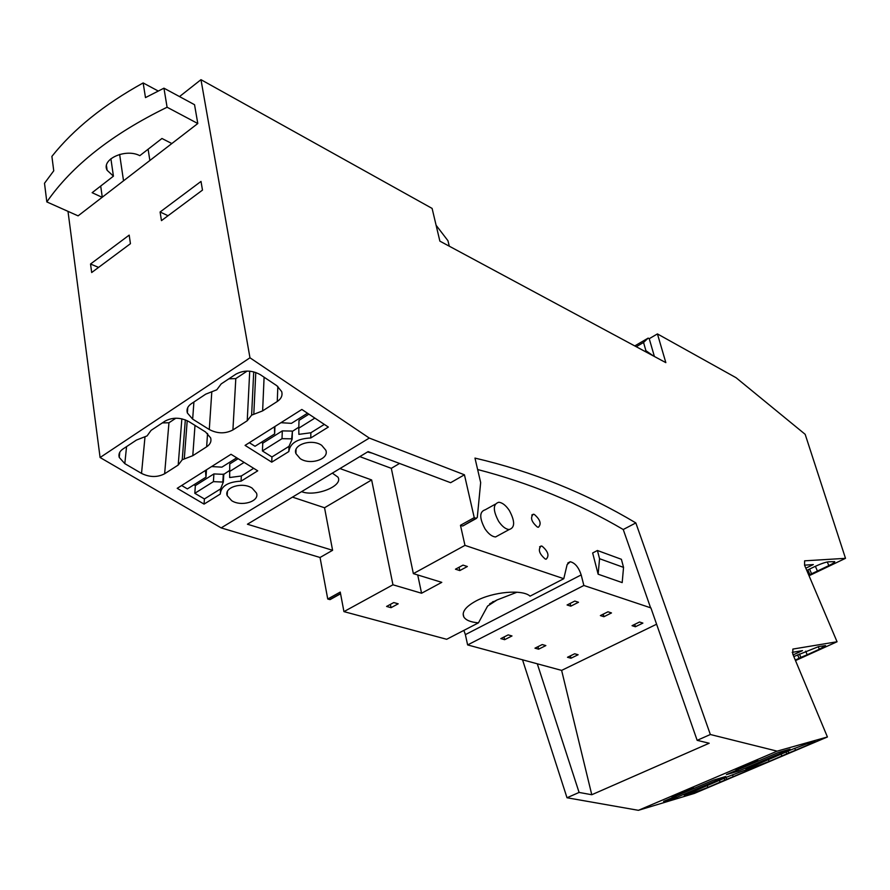 <?xml version="1.0" encoding="UTF-8"?>
<svg xmlns="http://www.w3.org/2000/svg" width="890" height="890" viewBox="0 0 890 890"><rect width="100%" height="100%" fill="white"/><g stroke="black" fill="none" stroke-linecap="round" stroke-linejoin="round"><path stroke-width="1.33" d="M542.099 546.182L541.176 546.004C537.816 549.442 539.184 553.78 545.247 559.031L546.149 559.198C549.497 555.772 548.151 551.433 542.099 546.182M567.787 563.025L570.245 561.746L567.13 564.594L563.782 578.7L464.969 545.37L413.361 573.627L391.311 468.329L399.566 463.456M570.245 561.746C574.996 562.858 578.634 567.253 581.181 574.918L465.37 634.626L463.879 630.387M463.356 525.667L477.285 517.502L480.667 482.547L474.971 458.094C532.164 471.411 585.787 493.016 635.838 522.92L710.342 734.506L697.159 740.335L650.902 607.903L583.862 585.475L581.181 574.918M650.668 608.015L623.245 529.517C577.654 502.805 529.116 482.814 477.63 469.531M462.355 525.957L460.464 525.289L464.969 545.37M499.123 535.024L495.574 536.948C492.025 536.659 488.499 533.944 484.994 528.827C479.254 517.969 479.343 511.617 485.25 509.77L495.218 504.23M598.136 574.195L592.651 552.979L597.424 550.498L599.56 558.709L598.136 574.195L622.188 582.605L623.545 567.386L599.56 558.709M534.312 514.431C540.286 519.66 541.643 523.932 538.372 527.258L537.404 527.069C531.408 521.84 530.051 517.568 533.321 514.231L534.312 514.431M417.722 574.962L421.571 593.241L392.957 584.786L343.941 611.619L446.68 639.287L478.464 622.844C470.754 622.21 465.87 620.241 463.824 616.937C461.599 612.031 465.592 606.758 475.772 601.106C492.882 591.728 522.641 589.102 530.062 596.155L563.782 578.7M421.571 593.241L441.785 582.349L413.361 573.627M386.583 606.435L391.033 607.681L398.208 603.809L393.769 602.552L386.583 606.435M455.457 569.2L459.807 570.579L467.35 566.518L463.011 565.117L455.457 569.2M460.464 525.289L474.236 517.635L464.435 474.793L450.618 482.703L368.126 451.608L247.431 524.221L332.593 550.298L320.044 557.485L221.165 527.892L100.092 457.516L67.996 211.353M476.128 518.314L474.236 517.635M635.838 522.92L623.245 529.517M656.598 624.224L561.623 670.393L467.628 644.927L465.37 634.626M583.862 585.475L467.628 644.927M570.957 658.244L578.122 654.751L574.673 653.772L567.497 657.276L570.957 658.244L570.368 655.874M639.543 622.01L632.045 625.681L635.404 626.749L642.892 623.1L639.543 622.01M603.898 616.714L611.486 612.943L607.97 611.797L600.372 615.591L603.898 616.714L603.242 614.156M578.5 602.263L574.795 601.073L567.086 604.977L570.802 606.168L578.5 602.263M511.984 635.961L508.19 634.881L500.836 638.608L504.641 639.676L511.984 635.961M534.968 648.176L538.595 649.188L545.848 645.584L542.232 644.549L534.968 648.176M478.464 622.844L487.598 606.079L497.065 599.949L517.012 592.206M509.336 510.493C505.843 505.331 502.316 502.594 498.756 502.26C492.904 504.063 492.86 510.426 498.634 521.329C502.149 526.491 505.665 529.227 509.191 529.539C515.043 527.681 515.099 521.329 509.336 510.493M597.424 550.498L621.398 559.298L623.545 567.386M392.957 584.786L371.642 479.944L324.539 507.756L332.593 550.298M340.525 593.552L329.712 599.548L327.743 599.015L320.044 557.485M327.743 599.015L340.247 592.073L343.941 611.619M391.033 607.681L390.365 604.388M459.807 570.579L459.062 567.241M710.342 734.506L777.126 751.149L638.397 810.323L567.008 797.763L522.497 659.701M464.435 474.793L369.305 438.069L249.968 357.791L200.973 79.677L432.106 208.416L439.871 241.134L665.842 362.642L657.432 333.917L736.075 377.716L805.172 434.32L845.5 558.33L804.616 560.834L804.582 565.25L837.056 641.757L792.856 649.077L792.779 654.061L827.422 736.976L777.126 751.149M369.305 438.069L221.165 527.892M359.794 456.615L391.311 468.329M324.539 507.756L292.465 497.121M339.947 468.552L371.642 479.944M367.537 451.953L372.332 453.188M301.565 491.647L301.81 491.736C315.705 497.065 343.584 485.918 337.978 477.162L332.359 473.124M537.304 663.84L579.09 792.434L591.772 794.737L709.185 743.239L697.159 740.335M579.09 792.434L567.008 797.763M591.772 794.737L561.623 670.393M635.404 626.749L634.77 624.346M570.802 606.168L570.123 603.442M504.641 639.676L504.029 636.995M493.338 601.495L492.459 601.952M538.595 649.188L537.994 646.663M329.712 599.548L330.791 599.215M827.422 736.976L694.4 793.402L638.397 810.323M673.363 796.517C678.436 795.059 695.157 788.173 693.788 788.095L692.465 788.373C687.469 789.797 670.515 796.784 671.972 796.817L673.363 796.517M725.762 776.514L676.344 797.54L663.606 801.367L713.48 780.13L725.762 776.514M778.416 752.473L726.418 774.611L738.578 771.063L790.075 749.158L778.416 752.473M745.853 769.394L792 749.424L807.53 743.517L815.106 741.481L808.465 744.73L795.527 750.226L794.714 748.29M788.006 751.115L788.774 752.962L795.527 750.226M788.774 752.962L769.149 761.417L768.359 759.504M753.407 765.823L753.964 767.18L769.149 761.417M753.964 767.18L746.91 768.738M745.865 769.45L747.099 769.194M684.265 795.538L728.332 776.481L743.717 770.629L751.805 768.37L745.687 771.363L733.26 776.636L732.492 774.767M725.962 777.493L726.696 779.306L733.26 776.636M726.696 779.306L707.917 787.394L707.172 785.536M692.342 791.777L692.887 793.112L707.917 787.394M692.887 793.112L685.489 794.803M684.288 795.593L685.678 795.282M737.087 769.361C741.96 768.014 759.515 760.761 758.169 760.65L757.001 760.872C752.217 762.174 734.406 769.527 735.863 769.605L737.087 769.361M837.056 641.757L795.504 660.58M793.124 654.884L802.48 650.623L792.211 652.359M793.824 656.564L818.633 646.596L825.575 645.606L819.323 649.266L807.185 654.762L805.673 651.191M799.443 654.005L800.878 657.399L807.185 654.762M800.878 657.399L795.315 660.135M845.5 558.33L809.043 575.752M805.828 568.176L813.327 564.572L804.538 565.161M808.743 575.051L817.421 571.057L815.374 566.285M806.774 570.412L814.795 566.563C820.702 563.837 825.208 562.258 828.334 561.824L834.753 561.623C834.898 562.269 832.929 563.593 828.846 565.595L817.421 571.057M657.432 333.917L649.233 338.701L648.165 338.111L634.759 345.932M654.395 356.478L649.233 338.701M200.973 79.677L179.513 96.587M249.968 357.791L100.092 457.516M197.791 123.521L167.086 107.234L163.949 88.177L194.543 104.709L197.791 123.521L78.098 215.858L46.825 201.919L44.5 183.262L53.745 170.813L51.898 156.384C73.659 129.028 104.074 104.542 143.157 82.937L158.175 91.002M91.681 272.529L130.441 243.693L129.184 235.116L90.535 264.007L91.681 272.529M201.007 181.415L202.486 190.104L161.457 220.631L160.1 211.998L201.007 181.415M185.331 419.846L182.228 459.741L192.785 455.702L206.647 446.802L207.548 433.441M182.228 459.741L178.2 465.058L164.639 473.758C157.385 477.518 149.687 477.396 141.532 473.413L124.811 463.634L119.238 457.416C118.337 454.167 119.549 451.386 122.865 449.061L136.459 440.061L147.072 435.911L151.089 430.359L164.995 421.148C172.582 417.132 180.537 417.276 188.88 421.593L205.523 431.95L210.641 437.869C211.609 441.373 210.274 444.344 206.647 446.802M220.264 494.061C221.065 486.129 227.996 481.835 241.057 481.167L257.733 470.832L231.022 454.278L177.21 488.321L204.066 504.107L220.264 494.061M252.126 488.12L256.498 493.093C259.836 501.459 241.413 507.044 231.678 500.681L227.184 495.63C223.802 487.286 242.436 481.635 252.126 488.12M251.625 415.141L247.231 420.759L232.913 429.948C225.315 433.897 217.438 433.764 209.284 429.525L192.652 419.123L187.356 412.96C186.355 409.356 187.679 406.263 191.361 403.682L205.724 394.159L216.804 389.787L221.187 383.913L235.894 374.167C243.86 369.928 252.004 370.095 260.347 374.701L276.868 385.737L281.674 391.555C282.753 395.438 281.285 398.753 277.268 401.49L262.628 410.88L251.625 415.141L253.717 371.842M271.739 462.155L288.827 451.564C290.04 443.176 297.349 438.648 310.755 437.969L328.343 427.067L301.844 409.467L245.073 445.389L271.739 462.155L271.951 456.959L262.416 450.952L262.75 443.187L261.349 442.297M300.164 458.595L295.936 453.622C292.254 444.677 311.934 438.325 321.724 445.356L325.829 450.24C329.445 459.218 309.998 465.492 300.164 458.595M675.799 796.172L676.344 797.54M738.01 769.683L738.578 771.063M648.165 338.111L643.548 342.461L636.239 346.722M643.548 342.461L645.918 350.693L653.46 355.989M645.918 350.693L644.816 351.339M436.111 225.281L447.948 240.712L449.294 246.196M143.157 82.937L145.482 97.6L163.949 88.177M102.139 197.313L92.137 192.696L113.43 176.164L107.134 170.302C100.948 159.277 125.701 148.107 139.808 155.672L161.947 138.484L171.837 143.546M46.825 201.919C72.034 165.618 112.118 134.056 167.086 107.234M98.567 267.401L90.535 264.007M168.043 215.725L160.1 211.998M175.875 418.2L168.955 422.772L162.358 422.895M241.057 481.167L241.323 475.994L253.672 468.318M204.789 470.877L205.534 471.322L205.979 477.174L187.378 488.899L181.649 485.517M204.066 504.107L204.4 498.956L194.81 493.294L195.355 485.595L193.953 484.761M220.375 492.159L220.575 488.899L204.4 498.956M229.375 470.599L223.791 474.359L223.334 482.069L220.575 488.899M241.323 475.994L229.665 477.53L229.754 463.957L238.131 458.684M247.175 371.074L235.806 378.584L228.875 378.817M298.818 427.178L292.387 431.372L292.154 439.148L288.983 446.368L288.849 450.841M314.849 418.1L298.795 428.168L298.862 434.353L310.866 432.763L310.755 437.969M310.866 432.763L324.327 424.397M273.742 427.245L274.476 427.723L274.643 433.92L255.018 446.279L249.334 442.697M271.951 456.959L288.983 446.368M113.43 176.164L110.894 158.72M100.704 186.043L102.272 197.202M119.627 154.404L123.532 180.804M149.865 160.489L148.107 149.231M244.127 462.399L229.309 471.678M236.718 457.816L221.899 467.15L211.62 466.56M223.334 482.069L213.411 481.646L213.9 473.925L195.355 485.595M213.9 473.925L223.791 474.359M205.534 471.322L205.59 470.365M205.979 477.174L206.48 469.809M213.411 481.646L194.81 493.294M222.856 481.779L223.312 474.07M262.416 450.952L282.019 438.67L291.675 438.837L292.387 431.372M282.019 438.67L282.297 430.894L262.75 443.187M282.297 430.894L291.909 431.072M308.897 414.15L299.007 420.38L298.795 428.168M307.506 413.227L291.43 423.351L280.94 422.694M274.476 427.723L274.509 426.755M274.643 433.92L274.932 426.499M807.909 743.417L808.465 744.73M786.059 751.95L786.827 753.797M781.064 754.064L781.876 756.01M745.208 770.195L745.687 771.363M724.082 778.283L724.827 780.096M719.365 780.285L720.144 782.199M819.323 649.266L818.222 646.674M797.607 654.84L799.042 658.233M807.831 569.9L809.767 574.406M827.277 561.968L828.846 565.595M809.555 569.077L811.491 573.583M194.999 425.398L192.785 455.702M187.212 420.659L184.319 458.406M126.558 446.613L124.811 463.634M141.532 473.413L144.959 437.29M168.955 422.772L164.639 473.758M178.2 465.058L181.86 418.812M255.786 372.465L253.828 413.728M264.096 377.204L262.628 410.88M277.268 401.49L277.836 386.427M193.92 401.98L192.652 419.123M209.284 429.525L211.809 391.689M235.806 378.584L232.913 429.948M247.231 420.759L249.723 371.175M539.596 546.838L541.176 546.004M462.711 526.023L476.484 518.38M489.656 603.809L497.065 599.949M495.574 536.948L509.191 529.539M531.753 515.076L533.321 514.231M463.156 613.877L463.824 616.937M330.09 599.604L340.57 593.786M119.783 452.242L119.238 457.416M227.417 491.525L227.184 495.63M187.779 407.531L187.356 412.96M296.059 449.394L295.936 453.622M107.134 170.302L106.466 165.651"/></g></svg>
